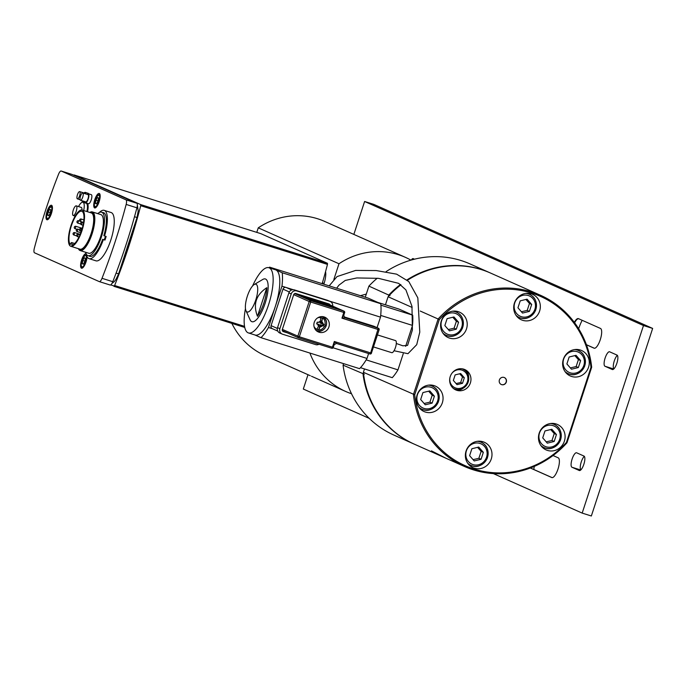 <?xml version="1.0" encoding="UTF-8"?>
<svg xmlns="http://www.w3.org/2000/svg" width="687" height="687" viewBox="0 0 687 687"><rect width="100%" height="100%" fill="white"/><g stroke="black" fill="none" stroke-linecap="round" stroke-linejoin="round"><path stroke-width="1.03" d="M327.433 263.276L140.663 204.58L140.706 205.705L327.476 264.401L327.433 263.276L260.82 233.64L74.059 174.945L260.837 233.649M140.663 204.58L74.067 174.953M110.701 284.899L244.744 327.441L113.956 286.342L114.617 285.526A215.168 67.876 -72.6 0 0 140.706 205.705M134.515 216.723L137.022 217.547A213.588 67.378 107.4 0 1 118.619 273.787L137.022 217.547L138.207 210.986L137.348 205.155M322.169 283.671A215.168 67.876 -72.6 0 0 327.476 264.401M82.758 260.485L84.269 257.711L85.325 258.183L84.87 261.429L83.359 264.194L82.303 263.722L82.758 260.485L84.913 261.163M83.428 264.083L82.303 263.722M99.392 281.644L110.049 284.993A5.067 1.597 -72.6 0 0 110.109 285.011A5.067 1.597 -72.6 0 0 112.788 281.696A215.168 67.876 -72.6 0 0 136.928 207.817A5.067 1.597 -72.6 0 0 136.773 203.232L71.998 174.421A5.067 1.597 -72.6 0 0 71.946 174.395A5.067 1.597 -72.6 0 0 71.886 174.386M99.229 212.575A25.316 7.986 107.4 0 1 104.235 210.359A25.316 7.986 107.4 0 1 104.501 210.462A25.316 7.986 107.4 0 1 104.553 235.959L106.159 236.465A25.316 7.986 107.4 0 1 104.974 240.072L103.376 239.565A25.316 7.986 107.4 0 1 89.052 258.656A25.316 7.986 107.4 0 1 86.219 253.975M104.235 210.359L111.105 212.523A25.316 7.986 107.4 0 1 111.38 212.626A25.316 7.986 107.4 0 1 111.002 239.497A25.316 7.986 107.4 0 1 95.931 260.82L89.052 258.656M103.376 239.565L104.278 239.763A22.911 7.231 -72.6 0 0 105.429 236.242M104.278 239.763L104.974 240.072M102.749 212.549A22.911 7.231 107.4 0 1 103.514 212.652A22.911 7.231 107.4 0 1 103.754 212.747A22.911 7.231 107.4 0 1 103.849 235.65L104.553 235.959M102.672 239.256A22.911 7.231 107.4 0 1 89.774 256.363A22.911 7.231 107.4 0 1 89.087 256.019M83.239 201.093A4.749 1.494 107.4 0 1 82.388 201.42A4.749 1.494 107.4 0 1 81.882 200.673M84.097 193.004A4.749 1.494 107.4 0 1 85.24 192.369A4.749 1.494 107.4 0 1 85.832 193.949M79.683 191.613A3.796 1.194 107.4 0 1 79.709 195.529A3.796 1.194 107.4 0 1 77.408 198.861A3.796 1.194 107.4 0 1 77.399 194.876A3.796 1.194 107.4 0 1 79.683 191.613L84.956 193.27A3.796 1.194 107.4 0 1 85.343 193.794M85.24 192.369L88.219 193.305A4.749 1.494 107.4 0 1 88.666 193.846M72.607 213.494A5.067 1.597 -72.6 0 0 73.234 215.52A5.067 1.597 -72.6 0 0 76.274 211.167A5.067 1.597 -72.6 0 0 76.274 205.86A5.067 1.597 -72.6 0 0 73.998 208.247A5.067 1.597 -72.6 0 0 72.607 213.494M81.908 209.999A5.067 1.597 -72.6 0 0 81.315 207.44L76.274 205.86M86.897 211.544A10.503 3.315 -72.6 0 0 86.15 203.258L82.947 202.253A10.503 3.315 -72.6 0 0 78.541 206.572M83.685 210.54A10.503 3.315 -72.6 0 0 82.947 202.253M87.515 211.742A11.009 3.469 -72.6 0 0 87.404 203.404M97.743 213.631A22.783 7.188 107.4 0 1 101.642 212.197A22.783 7.188 107.4 0 1 101.882 212.292A22.783 7.188 107.4 0 1 101.539 236.483A22.783 7.188 107.4 0 1 87.979 255.667A22.783 7.188 107.4 0 1 85.6 252.266M89.782 212.455L89.92 212.377A20.249 6.389 107.4 0 1 92.29 211.914L100.886 214.61A20.249 6.389 107.4 0 1 101.101 214.696A20.249 6.389 107.4 0 1 100.791 236.199A20.249 6.389 107.4 0 1 88.743 253.254L80.147 250.549A20.249 6.389 107.4 0 1 78.464 248.814L78.404 248.677M92.29 211.914A20.249 6.389 107.4 0 1 92.505 211.991A20.249 6.389 107.4 0 1 92.204 233.494A20.249 6.389 107.4 0 1 80.147 250.549M89.851 212.472A19.614 6.192 107.4 0 1 91.74 212.42A19.614 6.192 107.4 0 1 90.632 235.598A19.614 6.192 107.4 0 1 78.464 248.694M82.174 210.059L91.337 212.944A18.987 5.985 107.4 0 1 91.543 213.022A18.987 5.985 107.4 0 1 91.251 233.176A18.987 5.985 107.4 0 1 79.95 249.166L70.787 246.281A18.987 5.985 107.4 0 1 70.761 226.375A18.987 5.985 107.4 0 1 82.174 210.059A18.987 5.985 107.4 0 1 82.371 210.136A18.987 5.985 107.4 0 1 82.088 230.291A18.987 5.985 107.4 0 1 70.787 246.281M70.297 244.503A17.716 5.59 107.4 0 1 71.646 224.993A17.716 5.59 107.4 0 1 81.787 211.27A17.716 5.59 107.4 0 1 82.088 228.943A17.716 5.59 107.4 0 1 71.766 245.156A2.533 0.799 107.4 0 0 71.731 242.588A2.533 0.799 107.4 0 0 70.297 244.503M87.18 194.378A4.749 1.494 107.4 0 1 88.322 193.734A4.749 1.494 107.4 0 1 88.279 198.869A4.749 1.494 107.4 0 1 85.471 202.794A4.749 1.494 107.4 0 1 84.905 201.617M82.766 192.987L88.039 194.644A3.796 1.194 107.4 0 1 87.996 198.749A3.796 1.194 107.4 0 1 85.755 201.892L80.491 200.235A3.796 1.194 107.4 0 1 80.482 196.25A3.796 1.194 107.4 0 1 82.766 192.987A3.796 1.194 107.4 0 1 82.732 197.092A3.796 1.194 107.4 0 1 80.491 200.235M88.322 193.734L91.302 194.67A4.749 1.494 107.4 0 1 91.251 199.805A4.749 1.494 107.4 0 1 88.451 203.73L85.471 202.794M126.159 204.434A215.168 67.876 107.4 0 1 102.011 278.312A5.067 1.597 107.4 0 1 99.34 281.627A5.067 1.597 107.4 0 1 99.28 281.61L34.505 252.79A5.067 1.597 107.4 0 1 34.35 248.213A215.168 67.876 107.4 0 1 58.498 174.335A5.067 1.597 107.4 0 1 61.177 171.011A5.067 1.597 107.4 0 1 61.229 171.037L126.004 199.848A5.067 1.597 107.4 0 1 126.159 204.434L136.928 207.817M51.413 213.494A7.591 2.396 107.4 0 1 46.939 219.754A7.591 2.396 107.4 0 1 46.931 211.794A7.591 2.396 107.4 0 1 51.491 205.267A7.591 2.396 107.4 0 1 51.413 213.494M99.151 201.677A7.591 2.396 107.4 0 1 94.677 207.938A7.591 2.396 107.4 0 1 94.669 199.977A7.591 2.396 107.4 0 1 99.229 193.451A7.591 2.396 107.4 0 1 99.151 201.677M87.034 256.663A7.591 2.396 107.4 0 1 86.012 261.936A7.591 2.396 107.4 0 1 81.538 268.205A7.591 2.396 107.4 0 1 81.53 260.244A7.591 2.396 107.4 0 1 86.09 253.709M48.15 212.043L49.662 209.269L50.726 209.741L50.271 212.987L48.76 215.752L47.704 215.28L48.15 212.043L50.306 212.721M48.829 215.632L47.704 215.28M95.897 200.226L97.408 197.452L98.464 197.925L98.009 201.171L96.498 203.936L95.441 203.464L95.897 200.226L98.052 200.905M96.566 203.824L95.441 203.464M504.318 377.541A3.796 3.598 -66 0 1 505.984 382.436A3.796 3.598 -66 0 1 501.227 384.471M327.948 304.015A1.262 1.202 114 0 0 327.716 303.912L294.766 293.555M334.054 307.123L311.056 300.159L302.701 296.166L325.612 303.371L334.054 307.123L311.134 299.918L302.701 296.166M266.822 287.69A21.391 6.75 107.4 0 1 257.462 316.303C252.902 304.35 256.019 294.817 266.822 287.69L257.462 316.303M245.457 308.609A34.17 10.777 -72.6 0 0 248.041 332.791A34.17 10.777 -72.6 0 0 248.411 332.929A34.17 10.777 -72.6 0 0 268.943 303.56A34.17 10.777 -72.6 0 0 268.9 267.724A34.17 10.777 -72.6 0 0 252.567 285.99M248.411 332.929L255.057 335.016A34.17 10.777 -72.6 0 0 275.212 306.823A34.17 10.777 -72.6 0 0 275.916 269.957A34.17 10.777 -72.6 0 0 275.547 269.811L268.9 267.724M245.98 310.73L250.077 319.781A22.405 7.068 -72.6 0 0 251.7 321.61A22.405 7.068 -72.6 0 0 266.333 299.197A22.405 7.068 -72.6 0 0 262.752 279.463L254.216 284.538A14.556 4.594 -72.6 0 0 247.174 296.715A14.556 4.594 -72.6 0 0 245.98 310.73A14.556 4.594 -72.6 0 0 247.037 311.924A14.556 4.594 -72.6 0 0 256.543 297.359A14.556 4.594 -72.6 0 0 254.216 284.538M380.899 305.157L412.689 315.153L399.13 309.116L377.824 302.417M412.689 315.153A40.378 12.735 107.4 0 1 412.501 325.415L380.692 315.419M403.235 353.745L397.971 369.864L366.162 359.868M412.501 325.415L405.648 346.368M397.971 369.864A40.378 12.735 107.4 0 1 392.26 377.67L360.477 367.682M420.229 311.048L438.126 319.008L413.437 394.553A93.664 88.821 114 0 0 464.481 466.482A93.664 88.821 114 0 0 566.973 442.806L566.423 442.437A92.651 87.859 -66 0 1 474.082 469.049A92.651 87.859 -66 0 1 414.716 394.759L439.268 319.644A92.651 87.859 -66 0 1 531.609 293.023A92.651 87.859 -66 0 1 590.975 367.322L566.423 442.437M385.441 304.813L388.078 296.741L412.148 307.45M442.024 456.494A93.664 88.821 -66 0 1 431.445 450.852L442.033 456.494A93.664 88.821 -66 0 1 442.024 456.494L414.433 444.214A93.664 88.821 -66 0 1 363.389 372.285L364.479 368.945M363.389 372.285L414.716 394.759M463.768 369.168A11.138 10.563 -66 0 1 464.833 369.572A11.138 10.563 -66 0 1 469.96 384.042A11.138 10.563 -66 0 1 455.782 389.924A11.138 10.563 -66 0 1 450.423 376.012A11.138 10.563 -66 0 1 463.768 369.168M458.229 311.658A13.92 13.199 -66 0 1 459.56 312.164A13.92 13.199 -66 0 1 465.966 330.249A13.92 13.199 -66 0 1 448.242 337.609A13.92 13.199 -66 0 1 441.552 320.219A13.92 13.199 -66 0 1 458.229 311.658M445.159 335.651A13.92 13.199 114 0 0 447.349 335.745M457.576 312.748A13.92 13.199 114 0 0 456.039 311.185M580.275 350.018A13.92 13.199 -66 0 1 581.614 350.525A13.92 13.199 -66 0 1 588.02 368.61A13.92 13.199 -66 0 1 570.296 375.969A13.92 13.199 -66 0 1 563.606 358.571A13.92 13.199 -66 0 1 580.275 350.018M567.213 374.011A13.92 13.199 114 0 0 569.403 374.097M579.63 351.109A13.92 13.199 114 0 0 578.093 349.546M482.995 441.758A13.92 13.199 -66 0 1 484.335 442.265A13.92 13.199 -66 0 1 490.741 460.35A13.92 13.199 -66 0 1 473.017 467.701A13.92 13.199 -66 0 1 466.327 450.311A13.92 13.199 -66 0 1 482.995 441.758M469.934 465.743A13.92 13.199 114 0 0 472.124 465.838M482.351 442.849A13.92 13.199 114 0 0 480.814 441.277M434.055 385.605A13.92 13.199 -66 0 1 435.395 386.111A13.92 13.199 -66 0 1 441.801 404.196A13.92 13.199 -66 0 1 424.077 411.547A13.92 13.199 -66 0 1 417.387 394.158A13.92 13.199 -66 0 1 434.055 385.605M420.994 409.598A13.92 13.199 114 0 0 423.183 409.684M433.411 386.695A13.92 13.199 114 0 0 431.874 385.124M556.109 423.965A13.92 13.199 -66 0 1 557.449 424.472A13.92 13.199 -66 0 1 563.847 442.557A13.92 13.199 -66 0 1 546.131 449.908A13.92 13.199 -66 0 1 539.432 432.518A13.92 13.199 -66 0 1 556.109 423.965M543.039 447.958A13.92 13.199 114 0 0 545.238 448.044M555.457 425.055A13.92 13.199 114 0 0 553.928 423.484M531.334 293.864A13.92 13.199 -66 0 1 532.674 294.371A13.92 13.199 -66 0 1 539.08 312.456A13.92 13.199 -66 0 1 521.356 319.816A13.92 13.199 -66 0 1 514.666 302.426A13.92 13.199 -66 0 1 531.334 293.864M518.264 317.858A13.92 13.199 114 0 0 520.463 317.952M530.69 294.955A13.92 13.199 114 0 0 529.153 293.392M590.975 367.322L591.67 367.262A93.664 88.821 114 0 0 540.617 295.333A93.664 88.821 114 0 0 438.126 319.008L439.268 319.644M388.078 296.741A93.664 88.821 -66 0 1 400.959 284.822M407.417 280.27A93.664 88.821 -66 0 1 490.57 273.065L540.617 295.333M504.026 377.429A3.796 3.598 -66 0 1 506.139 382.504A3.796 3.598 -66 0 1 501.304 384.505A3.796 3.598 -66 0 1 504.026 377.429M591.67 367.262L566.973 442.806M445.829 458.186L434.124 452.415A93.664 88.821 114 0 0 442.394 456.657L445.554 458.057M429.555 450.947L442.016 456.486M431.445 450.852L446.103 458.306L464.481 466.482M445.219 457.911L434.124 452.415M456.082 383.561L460.676 382.496L462.497 376.94L459.68 373.78M462.497 376.94L464.326 377.756L462.514 383.312L457.027 384.651L453.351 380.435L455.163 374.879L460.651 373.539L464.326 377.756M460.676 382.496L462.514 383.312M448.302 329.545L454.098 328.197L456.366 321.258L452.793 317.248M456.366 321.258L458.564 322.237L456.297 329.176L449.435 330.851L444.841 325.578L447.108 318.639L453.97 316.965L458.564 322.237M454.098 328.197L456.297 329.176M521.407 311.752L527.204 310.404L529.471 303.465L525.907 299.455M529.471 303.465L531.678 304.444L529.402 311.383L522.541 313.057L517.946 307.785L520.214 300.846L527.084 299.171L531.678 304.444M527.204 310.404L529.402 311.383M570.347 367.906L576.144 366.557L578.411 359.619L574.847 355.608M578.411 359.619L580.618 360.598L578.351 367.536L571.481 369.211L566.887 363.938L569.162 356.991L576.024 355.325L580.618 360.598M576.144 366.557L578.351 367.536M424.128 403.492L429.925 402.144L432.192 395.205L428.628 391.195M432.192 395.205L434.399 396.184L432.132 403.123L425.262 404.789L420.667 399.525L422.934 392.578L429.804 390.912L434.399 396.184M429.925 402.144L432.132 403.123M473.068 459.646L478.865 458.298L481.14 451.35L477.568 447.349M481.14 451.35L483.339 452.329L481.072 459.277L474.202 460.943L469.607 455.67L471.883 448.731L478.745 447.057L483.339 452.329M478.865 458.298L481.072 459.277M546.182 441.853L551.979 440.504L554.246 433.557L550.682 429.555M554.246 433.557L556.444 434.536L554.177 441.483L547.316 443.149L542.721 437.877L544.989 430.938L551.85 429.272L556.444 434.536M551.979 440.504L554.177 441.483M363.44 372.775L363.028 374.029A93.664 88.821 114 0 0 413.849 443.957L393.883 435.077A93.664 88.821 -66 0 1 343.071 365.149L343.56 363.629M364.316 374.217L343.071 365.149M490.278 272.937A93.664 88.821 114 0 0 489.986 272.808A93.664 88.821 114 0 0 406.987 279.91M400.478 284.478A93.664 88.821 114 0 0 388.868 294.989L388.413 296.372M390.001 295.633L368.902 286.11A93.664 88.821 -66 0 1 377.223 278.235M365.269 297.213L368.902 286.11M386.103 271.623A93.664 88.821 -66 0 1 470.02 263.928L489.986 272.808M333.109 347.794L366.995 358.442A40.499 12.778 -72.6 0 1 359.533 368.653L260.991 337.686L254.868 334.955M272.464 328.73L268.462 327.476A40.499 12.778 107.4 0 1 260.991 337.686M272.584 328.772A2.533 2.405 -66 0 1 271.082 325.647L283.01 289.15A2.533 2.405 -66 0 1 286.084 287.467L281.962 286.17L268.462 327.476M377.06 327.656L380.495 317.145A40.499 12.778 -72.6 0 0 380.753 303.723L282.211 272.756A40.499 12.778 107.4 0 1 281.962 286.17M293.177 289.699L286.084 287.467L291.674 289.957M380.495 317.145L329.09 300.983M380.753 303.723L368.146 298.115L269.613 267.149L282.211 272.756M269.003 267.758A40.499 12.778 107.4 0 1 269.613 267.149M366.995 358.442L368.601 353.539M314.251 322.323A8.098 7.686 -66 0 1 324.874 317.222A8.098 7.686 -66 0 1 328.601 327.751A8.098 7.686 -66 0 1 314.251 322.323M331.727 348.249A1.262 1.202 114 0 0 333.229 347.424L334.234 344.565L336.458 343.431L334.122 344.694L334.329 341.491L332.456 347.201L299.343 336.793L310.704 302.048L343.818 312.456L341.954 318.167L344.84 317.703L378.297 328.214L370.645 352.903L334.329 341.491L336.432 343.431L369.889 353.942A1.262 1.202 114 0 0 371.418 353.127L379.044 329.803M371.427 353.101L379.112 329.812L341.954 318.167L343.723 315.539L344.599 312.654A1.262 1.202 114 0 0 343.844 311.091L310.73 300.683L294.74 293.564M316.99 331.28A8.098 7.686 114 0 0 325.586 327.141M326.136 325.913A8.098 7.686 114 0 0 323.457 316.759M321.894 316.595A7.471 7.085 -66 0 1 321.902 316.595L322.452 316.836A7.471 7.085 114 0 0 321.808 316.595M315.771 330.172A7.471 7.085 114 0 0 316.381 330.481L315.831 330.241A7.471 7.085 -66 0 1 315.822 330.241M373.513 346.944L391.745 352.671A6.329 1.992 -72.6 0 0 395.549 347.236A6.329 1.992 -72.6 0 0 395.54 340.597L377.438 334.913M330.249 301.499L327.897 300.451A4.491 4.259 114 0 0 327.467 300.288L294.354 289.888A4.491 4.259 114 0 0 288.892 292.877L277.531 327.622A4.491 4.259 114 0 0 279.772 333.006L282.125 334.054A4.491 4.259 -66 0 1 279.884 328.669L291.236 293.916A4.491 4.259 -66 0 1 296.698 290.927L329.812 301.335A4.491 4.259 -66 0 1 332.671 306.11M319 344.247A4.491 4.259 -66 0 1 315.668 344.616L282.555 334.217A4.491 4.259 -66 0 1 282.125 334.054M293.718 294.646L309.193 301.524L310.704 302.048L310.73 300.683A1.262 1.202 114 0 0 309.193 301.524L297.832 336.269A1.262 1.202 114 0 0 298.467 337.789L282.357 330.627A1.262 1.202 114 0 0 282.451 330.662L298.347 337.729M287.552 332.937L283.396 331.632A1.769 1.683 -66 0 1 282.348 329.442L293.701 294.697A1.769 1.683 -66 0 1 295.857 293.512L328.97 303.92A1.769 1.683 -66 0 1 330.009 304.925M316.381 330.481A7.471 7.085 114 0 0 325.887 326.54A7.471 7.085 114 0 0 322.452 316.836M313.933 326.231A6.2 5.882 114 0 0 316.896 329.331C319.867 330.782 322.632 329.511 325.191 325.518C325.38 320.975 324.298 318.467 321.937 317.995A6.2 5.882 114 0 0 317.652 317.866M321.585 323.483L324.084 324.273L323.5 326.042L320.331 324.745L322.71 325.492L323.156 324.109L320.777 323.362L321.585 323.483L322.418 318.364A6.063 5.754 -66 0 0 320.7 317.823L320.357 321.43A2.705 2.568 114 0 0 318.425 322.486L317.205 322.237M316.75 323.62L319.275 324.745L316.655 323.895L317.239 322.126L318.425 322.486M320.992 325.286L318.691 329.751A6.063 5.754 -66 0 1 316.973 329.21L319.275 324.745M320.777 323.362L322.418 318.364M318.691 329.751L320.331 324.745M319.867 322.942L320.357 321.43M323.5 326.042L322.71 325.492M324.084 324.273L323.156 324.109M306.6 297.875L329.056 304.934L306.6 297.875M329.125 304.959L306.668 297.9L329.082 305.088M330.301 305.483L307.845 298.424L330.258 305.612M332.645 306.531L310.189 299.472L332.602 306.66M304.247 296.827L326.703 303.886L304.247 296.827M331.478 306.007L309.021 298.948L331.435 306.136M305.423 297.351L327.879 304.41L305.423 297.351M282.821 331.306L286.453 332.448M328.91 304.435A1.769 1.683 114 0 0 328.446 303.757M578.617 318.716A10.382 3.272 -72.6 0 0 577.621 319A10.382 3.272 -72.6 0 0 574.615 322.778M578.652 328.764A20 6.312 107.4 0 1 582.172 320.305M586.415 344.711L594.384 348.257M574.306 322.358A10.382 3.272 107.4 0 1 578.377 318.622A10.382 3.272 107.4 0 1 578.488 318.665L600.498 328.455A10.382 3.272 107.4 0 1 600.344 339.472A10.382 3.272 107.4 0 1 594.169 348.215A10.382 3.272 107.4 0 1 594.057 348.172L586.44 344.788M493.369 473.601L582.181 513.103L591.344 515.989L652.65 328.42L373.78 204.365L364.608 201.489L353.848 234.413M533.842 469.504A20 6.312 107.4 0 1 534.271 466.413M617.304 355.291A7.591 2.396 -72.6 0 0 613.843 362.47A7.591 2.396 -72.6 0 0 613.843 368.919M584.293 456.288A7.591 2.396 -72.6 0 0 580.824 463.467A7.591 2.396 -72.6 0 0 580.833 469.917M530.407 467.984L552.099 477.628M553.044 455.524L558.213 457.825A10.382 3.272 107.4 0 1 558.059 468.843A10.382 3.272 107.4 0 1 551.884 477.585A10.382 3.272 107.4 0 1 551.773 477.542L530.338 468.01M411.333 260.03A5.316 1.675 107.4 0 1 413.127 258.604A5.316 1.675 107.4 0 1 413.179 258.621L414.467 259.197M612.297 369.512L604.964 366.248A7.591 2.396 107.4 0 1 605.075 358.185A7.591 2.396 107.4 0 1 609.601 351.787A7.591 2.396 107.4 0 1 609.678 351.821L617.02 355.085A7.591 2.396 107.4 0 1 616.9 363.148A7.591 2.396 107.4 0 1 612.383 369.537A7.591 2.396 107.4 0 1 612.297 369.512L612.469 369.563M579.287 470.509L571.953 467.246A7.591 2.396 107.4 0 1 572.065 459.182A7.591 2.396 107.4 0 1 576.582 452.785A7.591 2.396 107.4 0 1 576.668 452.81L584.01 456.082A7.591 2.396 107.4 0 1 583.89 464.137A7.591 2.396 107.4 0 1 579.373 470.535A7.591 2.396 107.4 0 1 579.287 470.509L579.459 470.561M307.999 374.707L303.31 389.048L369.254 418.383M582.181 513.103L643.487 325.544L652.65 328.42M643.487 325.544L364.608 201.489M366.3 294.07L360.435 295.693M410.946 260.141A73.406 69.619 114 0 0 405.356 257.324A73.406 69.619 114 0 0 338.983 263.756L333.848 279.489M309.897 353.049A73.406 69.619 114 0 0 345.681 391.47A73.406 69.619 114 0 0 351.512 393.737M256.783 232.369L258.26 227.844L338.983 263.756M405.356 257.324L324.633 221.412A73.406 69.619 114 0 0 258.26 227.844M231.863 323.397A73.406 69.619 114 0 0 264.959 355.557L310.292 375.72M311.486 376.236L345.681 391.47M325.544 271.666A12.658 3.993 107.4 0 1 324.075 283.396L323.817 284.186M244.529 326.359L114.617 285.526M83.221 257.316A6.2 1.958 107.4 0 1 86.33 258.707A6.2 1.958 107.4 0 1 81.89 266.848A6.2 1.958 107.4 0 1 83.221 257.316M86.588 254.533L83.239 257.17C79.151 268.308 82.208 267.535 82.414 267.81A6.964 2.198 -72.6 0 0 82.689 267.844M116.086 273.108L118.619 273.847L116.12 279.102L114.3 281.61L111.972 283.387M80.267 231.03L81.032 228.608A1.262 1.262 0 0 0 79.443 229.441A1.262 1.262 0 0 0 80.267 231.03L81.315 231.356M80.456 221.463L81.212 219.05A1.262 1.262 0 0 0 79.623 219.883A1.262 1.262 0 0 0 80.456 221.463L83.574 222.451M77.829 223.12L78.593 220.707A1.262 1.262 0 0 0 77.004 221.54A1.262 1.262 0 0 0 77.829 223.12L80.671 224.014M73.938 235.031L74.703 232.61A1.262 1.262 0 0 0 73.114 233.443A1.262 1.262 0 0 0 73.938 235.031L76.781 235.924M77.571 236.646L78.335 234.224A1.262 1.262 0 0 0 76.746 235.057A1.262 1.262 0 0 0 77.571 236.646L78.945 237.075M81.461 224.743L82.225 222.322A1.262 1.262 0 0 0 80.637 223.155A1.262 1.262 0 0 0 81.461 224.743L83.041 225.233M75.132 228.737L75.896 226.324A1.262 1.262 0 0 0 74.308 227.157A1.262 1.262 0 0 0 75.132 228.737L76.867 229.286M77.15 231.571L77.914 229.149A1.262 1.262 0 0 0 76.326 229.982A1.262 1.262 0 0 0 77.15 231.571L80.826 232.721M112.788 281.696L102.011 278.312M61.229 171.037L71.998 174.421M136.773 203.232L126.004 199.848M48.622 208.874A6.2 1.958 107.4 0 1 51.731 210.256A6.2 1.958 107.4 0 1 47.283 218.406A6.2 1.958 107.4 0 1 48.622 208.874M52.238 206.22A6.964 2.198 -72.6 0 0 51.989 206.083L48.64 208.728C44.552 219.866 47.609 219.093 47.815 219.368A6.964 2.198 -72.6 0 0 48.09 219.402M96.36 197.057A6.2 1.958 107.4 0 1 99.469 198.44A6.2 1.958 107.4 0 1 95.029 206.589A6.2 1.958 107.4 0 1 96.36 197.057M99.976 194.404A6.964 2.198 -72.6 0 0 99.727 194.275L96.378 196.911C92.29 208.049 95.347 207.276 95.553 207.551A6.964 2.198 -72.6 0 0 95.837 207.586M327.716 303.912L343.844 311.091L343.818 312.456L344.651 312.688A1.262 1.262 0 0 0 343.964 311.134L327.836 303.955M453.334 388.378A10.76 10.202 114 0 0 454.098 388.765A10.76 10.202 114 0 0 467.795 383.08A10.76 10.202 114 0 0 462.84 369.099A10.76 10.202 114 0 0 462.042 368.79M451.883 373.324A9.489 9 -66 0 1 466.713 374.089A9.489 9 -66 0 1 460.393 388.301A9.489 9 -66 0 1 449.899 377.79M442.917 333.143A12.658 12.005 114 0 0 446.121 335.273A12.658 12.005 114 0 0 462.231 328.592A12.658 12.005 114 0 0 456.408 312.147A12.658 12.005 114 0 0 452.681 311.202M441.621 320.735A11.138 10.563 -66 0 1 459.74 316.329A11.138 10.563 -66 0 1 453.746 334.655A11.138 10.563 -66 0 1 441.621 320.735M516.031 315.35A12.658 12.005 114 0 0 519.226 317.48A12.658 12.005 114 0 0 535.336 310.799A12.658 12.005 114 0 0 529.514 294.354A12.658 12.005 114 0 0 525.795 293.409M514.726 302.95A11.138 10.563 -66 0 1 532.846 298.536A11.138 10.563 -66 0 1 526.86 316.862A11.138 10.563 -66 0 1 514.726 302.95M564.972 371.504A12.658 12.005 114 0 0 568.166 373.634A12.658 12.005 114 0 0 584.276 366.952A12.658 12.005 114 0 0 578.454 350.507A12.658 12.005 114 0 0 574.736 349.554M563.666 359.095A11.138 10.563 -66 0 1 581.786 354.69A11.138 10.563 -66 0 1 575.8 373.015A11.138 10.563 -66 0 1 563.666 359.095M418.752 407.09A12.658 12.005 114 0 0 421.947 409.22A12.658 12.005 114 0 0 438.057 402.53A12.658 12.005 114 0 0 432.235 386.094A12.658 12.005 114 0 0 428.516 385.141M417.447 394.682A11.138 10.563 -66 0 1 435.567 390.276A11.138 10.563 -66 0 1 429.581 408.602A11.138 10.563 -66 0 1 417.447 394.682M467.692 463.244A12.658 12.005 114 0 0 470.887 465.374A12.658 12.005 114 0 0 486.997 458.684A12.658 12.005 114 0 0 481.175 442.239A12.658 12.005 114 0 0 477.456 441.294M466.396 450.835A11.138 10.563 -66 0 1 484.507 446.421A11.138 10.563 -66 0 1 478.521 464.747A11.138 10.563 -66 0 1 466.396 450.835M540.806 445.451A12.658 12.005 114 0 0 544.001 447.581A12.658 12.005 114 0 0 560.111 440.891A12.658 12.005 114 0 0 554.289 424.446A12.658 12.005 114 0 0 550.57 423.501M539.501 433.042A11.138 10.563 -66 0 1 557.621 428.628A11.138 10.563 -66 0 1 551.635 446.954A11.138 10.563 -66 0 1 539.501 433.042M277.342 328.429L271.082 325.647M283.01 289.15L289.304 291.958M333.238 347.399L334.122 344.694M344.84 317.703L343.715 315.359L344.591 312.679M373.488 326.11A13.542 4.268 107.4 0 1 373.642 326.153A13.542 4.268 107.4 0 1 373.788 326.205L378.297 328.214A1.262 1.202 114 0 1 378.417 328.257L373.908 326.256A1.262 1.202 114 0 0 373.788 326.205L344.522 317.008L373.908 326.256A1.262 1.202 114 0 1 374.02 326.316M370.645 352.903L369.889 353.942A1.262 1.262 0 0 0 371.487 353.135L370.645 352.903M282.366 329.391L299.343 336.793L298.596 337.841A1.262 1.262 0 0 1 298.467 337.789A1.262 1.202 114 0 0 298.587 337.832L331.709 348.249A1.262 1.262 0 0 0 333.298 347.433L332.456 347.201L331.709 348.249L298.613 337.841M379.052 329.777A1.262 1.202 114 0 0 378.417 328.257A1.262 1.262 0 0 1 379.112 329.812L379.052 329.777M277.531 327.622L279.884 328.669M291.236 293.916L288.892 292.877M294.354 289.888L296.698 290.927M327.467 300.288L329.812 301.335M323.019 323.929A2.705 2.568 114 0 0 322.074 321.971M317.841 324.29A2.705 2.568 114 0 0 318.785 326.248M320.503 326.789A2.705 2.568 114 0 0 322.435 325.732M613.749 369.005L604.964 366.248M580.738 470.002L571.953 467.246M324.075 283.396L322.401 282.872M336.647 288.214L338.914 285.191L345.235 280.442L356.845 277.943L378.52 278.347L398.692 283.362L405.914 289.914L411.968 306.325L412.398 330.018L407.58 345.398L402.883 345.81L396.305 343.491M329.176 285.869L337.008 276.603L355.608 270.429L376.21 270.549L396.622 274.156L408.799 281.567L417.825 297.857L419.783 332.147L416.717 344.676L407.949 353.693L394.02 350.739M85.025 202.253L82.388 201.42M80.104 199.711L77.408 198.861M75.175 216.13L73.234 215.52M87.979 255.667L90.538 256.474M101.642 212.197L104.201 213.004M82.088 228.943L81.032 228.608M83.891 219.892L81.212 219.05M79.907 221.12L78.593 220.707M80.181 234.336L74.703 232.61M80.01 234.756L78.335 234.224M83.522 222.734L82.225 222.322M82.268 228.324L75.896 226.324M79.4 229.621L77.914 229.149M74.677 243.516L71.731 242.588M110.109 285.011L99.34 281.627M71.946 174.395L61.177 171.011M453.437 388.464L454.098 388.765C464.987 395.892 475.413 371.933 462.84 369.099L462.179 368.807M443.733 334.217L446.121 335.273C452.123 338.064 457.576 335.711 462.471 328.214C464.343 320.219 462.317 314.869 456.408 312.147L454.021 311.091M516.847 316.424L519.226 317.48C525.237 320.271 530.682 317.918 535.585 310.421C537.457 302.426 535.431 297.076 529.514 294.354L527.135 293.297M565.787 372.577L568.166 373.634C574.177 376.424 579.63 374.063 584.525 366.575C586.397 358.58 584.371 353.23 578.454 350.507L576.075 349.443M419.568 408.155L421.947 409.22C427.958 412.002 433.403 409.65 438.306 402.161C440.178 394.166 438.151 388.808 432.235 386.094L429.856 385.029M468.508 464.309L470.887 465.374C476.898 468.156 482.351 465.803 487.246 458.306C489.118 450.32 487.092 444.961 481.175 442.239L478.796 441.183M541.614 446.516L544.001 447.581C550.004 450.363 555.457 448.01 560.36 440.513C562.224 432.527 560.206 427.168 554.289 424.446L551.901 423.39M272.344 328.678L277.78 331.1M336.45 343.44L369.898 353.951M343.732 315.376L344.857 317.712"/></g></svg>
